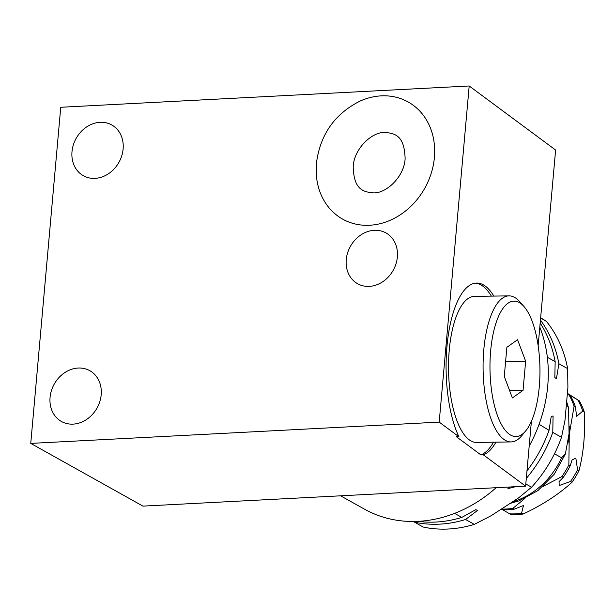 <?xml version="1.0" encoding="UTF-8"?>
<svg xmlns="http://www.w3.org/2000/svg" width="615" height="615" viewBox="0 0 615 615"><rect width="100%" height="100%" fill="white"/><g stroke="black" fill="none" stroke-linecap="round" stroke-linejoin="round"><path stroke-width="0.92" d="M340.61 495.813L364.426 509.128A134.124 113.075 -60.8 0 0 496.151 487.71M529.184 446.113A134.124 113.075 -60.8 0 0 547.734 385.905A134.124 113.075 119.2 0 0 539.809 327.08M493.491 442.185A86.315 31.834 89.2 0 1 480.899 454.892L456.399 436.735L458.867 436.696L439.195 422.113L30.75 443.4L142.964 506.122L525.61 486.173L483.367 454.862A86.315 31.834 -90.8 0 0 495.959 442.147M30.75 443.4L60.747 107.271L469.191 85.985L555.614 150.045L538.148 345.684M531.398 421.337L525.61 486.173M458.867 436.696A86.315 31.834 -90.8 0 1 447.52 340.964A86.315 31.834 -90.8 0 1 476.687 283.054A86.315 31.834 -90.8 0 1 493.845 296.084M469.191 85.985L439.195 422.113M491.37 296.123A86.315 31.834 89.2 0 0 475.457 283.138M480.899 454.892L483.367 454.862M523.972 306.516L519.744 301.704A73.039 26.937 89.2 0 0 516.316 298.498A73.039 26.937 89.2 0 0 508.966 295.869L474.411 296.368A73.039 26.937 89.2 0 0 448.65 359.79A73.039 26.937 89.2 0 0 469.191 439.802A73.039 26.937 89.2 0 0 476.533 442.431L511.088 441.931A73.039 26.937 89.2 0 0 521.689 435.781L525.779 430.846A67.727 24.977 89.2 0 0 539.939 368.462A67.727 24.977 89.2 0 0 523.972 306.516A67.727 24.977 89.2 0 0 520.79 303.549A67.727 24.977 89.2 0 0 490.662 350.811A67.727 24.977 89.2 0 0 509.143 434.105A67.727 24.977 89.2 0 0 525.779 430.846M101.183 394.753A29.082 24.515 119.2 0 1 61.439 421.475A29.082 24.515 119.2 0 1 50.069 397.421A29.082 24.515 119.2 0 1 89.813 370.699A29.082 24.515 119.2 0 1 101.183 394.753M123.115 148.999A29.082 24.515 119.2 0 1 83.371 175.713A29.082 24.515 119.2 0 1 72.001 151.659A29.082 24.515 119.2 0 1 111.746 124.945A29.082 24.515 119.2 0 1 123.115 148.999M397.359 257.009A29.082 24.515 119.2 0 1 357.615 283.73A29.082 24.515 119.2 0 1 346.245 259.676A29.082 24.515 119.2 0 1 385.989 232.954A29.082 24.515 119.2 0 1 397.359 257.009M434.398 157.486A67.112 56.58 119.2 0 1 376.588 224.444A67.112 56.58 119.2 0 1 316.717 178.588L316.425 163.321C320.138 134.624 334.668 113.89 360.013 101.114A67.112 56.58 119.2 0 1 434.398 157.486M508.966 295.869A73.039 26.937 89.2 0 0 483.205 359.291A73.039 26.937 89.2 0 0 503.747 439.295A73.039 26.937 89.2 0 0 511.088 441.931M506.875 347.306L504.277 376.426L512.372 397.943L523.058 390.341L525.656 361.228L517.569 339.711L506.875 347.306M525.656 361.228L505.607 361.52M523.058 390.341L509.581 390.54M526.302 478.424A125.099 105.465 -60.8 0 0 552.777 432.407L553.077 416.009L551.225 416.424L549.041 430.316L539.086 424.304M413.303 521.474L423.151 527.04A125.099 105.465 -60.8 0 0 474.303 524.372L491.17 515.693L518.468 497.989L531.591 487.211L525.81 483.982M531.591 487.211A125.099 105.465 -60.8 0 0 561.51 437.28L552.777 432.407M414.418 522.166A125.099 105.465 -60.8 0 0 465.578 519.498L477.471 510.488L475.81 509.627L461.842 517.407A125.099 105.465 -60.8 0 1 418.008 521.343M474.303 524.372L465.578 519.498M454.623 513.371L461.842 517.407M526.978 470.867A125.099 105.465 -60.8 0 0 549.041 430.316M561.51 437.28L564.985 420.352L567.899 387.635L567.637 368.616L558.904 363.734L556.414 378.794L554.83 377.456L555.168 361.643L547.342 357.269M509.843 486.995L507.921 488.618L515.562 486.696M567.637 368.616A125.099 105.465 119.2 0 0 546.397 321.353L540.647 317.747M546.397 321.353L540.608 318.116M558.904 363.734A125.099 105.465 -60.8 0 0 540.439 320.061M555.168 361.643A125.099 105.465 -60.8 0 0 540.17 323.029M566.453 403.84L568.575 407.93L569.06 433.621L565.4 453.985L561.58 457.768L554.476 453.801M567.899 443.354A66.397 55.98 -60.8 0 0 569.282 434.321A66.397 55.98 -60.8 0 0 569.544 426.633M543.076 486.404L561.81 476.617A73.039 61.577 -60.8 0 0 568.852 464.871L569.282 434.321L574.087 406.207A73.039 61.577 -60.8 0 0 569.09 395.091L567.33 394.023M501.471 509.012A73.039 61.577 119.2 0 0 512.879 508.359L514.286 509.143A73.039 61.577 -60.8 0 1 502.247 509.766L501.202 509.182M514.286 509.143L523.457 505.53L521.574 513.218L523.05 514.04A73.039 61.577 119.2 0 1 517 514.663A73.039 61.577 -60.8 0 1 511.011 514.663L502.832 509.797M521.574 513.218A73.039 61.577 119.2 0 1 509.543 513.84M570.505 481.476L559.189 485.543L559.073 481.622L563.217 477.401A73.039 61.577 -60.8 0 0 570.251 465.655L572.073 459.951L575.855 458.144L577.547 469.729L579.015 470.552A73.039 61.577 119.2 0 1 571.973 482.298L570.505 481.476A73.039 61.577 -60.8 0 0 577.547 469.729M567.361 393.685L579.253 400.772A73.039 61.577 119.2 0 1 584.25 411.889L582.782 411.074L576.57 416.378L575.486 406.992A73.039 61.577 -60.8 0 0 570.489 395.876L567.345 393.877M582.782 411.074A73.039 61.577 -60.8 0 0 577.785 399.95M568.852 464.871L570.251 465.655M563.217 477.401L561.81 476.617M569.09 395.091L570.489 395.876M575.486 406.992L574.087 406.207M579.253 400.772L567.391 393.362M579.015 470.552C583.666 452.617 585.411 433.06 584.25 411.889M523.05 514.04C542.261 505.076 558.574 494.498 571.973 482.298M512.879 508.359L524.91 498.434M539.632 422.789L539.44 424.95M561.58 457.768A73.039 61.577 119.2 0 1 512.456 501.886M405.116 158.701C404.309 176.551 386.366 193.64 373.282 192.879C362.75 191.872 353.84 189.382 353.202 166.603C354.009 148.745 371.952 131.664 385.036 132.425C395.56 133.424 404.478 135.923 405.116 158.701M565.4 453.985L554.161 474.334L537.917 490.616L518.937 500.91L510.043 503.447M566.646 401.664L568.575 407.93"/></g></svg>
